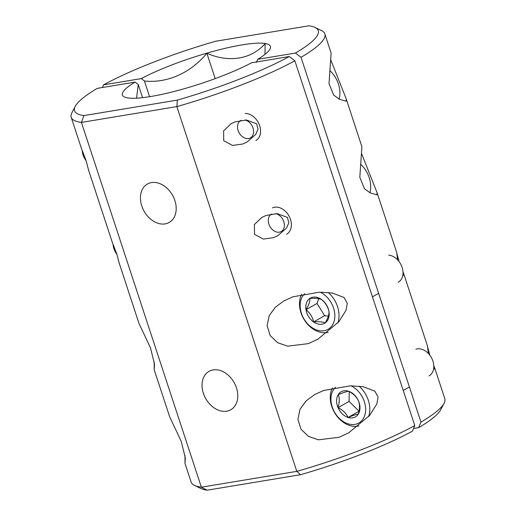 <?xml version="1.0" encoding="UTF-8"?>
<svg xmlns="http://www.w3.org/2000/svg" width="516" height="516" viewBox="0 0 516 516"><rect width="100%" height="100%" fill="white"/><g stroke="black" fill="none" stroke-linecap="round" stroke-linejoin="round"><path stroke-width="0.77" d="M433.769 365.444L434.846 368.63L434.756 369.153L433.679 368.418M428.39 353.492L427.474 345.978L403.783 273.925L403.963 275.499L402.886 274.764M397.597 259.838L396.681 252.324L377.093 192.739L376.893 194.855L370.23 192.945L364.438 188.688L359.813 177.33L361.91 146.802L346.3 99.085L346.101 101.201L339.438 99.291L333.646 95.041L329.021 83.676L331.124 53.148L324.867 33.908A133.515 23.413 161.8 0 1 301.022 57.308L295.462 53.045L257.703 59.308L256.4 62.417M264.966 54.386L265.147 43.608C251.453 59.295 228.904 62.997 206.877 53.264L215.211 78.613M418.631 427.654L420.953 422.088A133.515 23.413 -18.2 0 0 444.076 403.318L440.728 409.691A128.258 22.491 161.8 0 1 418.631 427.654L413.561 428.499M295.462 53.045A128.258 22.491 -18.2 0 0 315.057 27.471A128.258 22.491 -18.2 0 0 308.923 25.8L215.507 41.286A128.258 22.491 -18.2 0 0 103.542 84.856L102.439 87.501M149.582 96.698L144.409 80.98L141.3 78.6L103.542 84.856M141.3 78.6A77.903 13.661 161.8 0 1 227.117 47.878A77.903 13.661 161.8 0 1 269.997 49.065A77.903 13.661 161.8 0 1 257.703 59.308M427.583 346.746L429.834 355.189M396.791 253.092L399.042 261.535M402.983 271.79L403.783 273.925M330.988 60.424L346.3 99.085M361.781 154.078L377.093 192.739M420.953 422.088L301.022 57.308M444.076 403.318A133.515 23.413 -18.2 0 0 444.805 398.687L434.575 367.579M315.057 27.471L321.539 30.612A133.515 23.413 161.8 0 1 324.867 33.908M206.877 53.264C191.41 72.085 168.119 83.54 144.409 80.98M165.114 223.892A22.078 16.306 -119.5 0 0 169.177 222.467A22.078 16.306 -119.5 0 0 173.821 197.815A22.078 16.306 -119.5 0 0 151.536 182.593A22.078 16.306 -119.5 0 0 147.466 184.019A22.078 16.306 -119.5 0 0 142.822 208.67A22.078 16.306 -119.5 0 0 165.114 223.892M226.692 411.194A22.078 16.306 -119.5 0 0 230.762 409.775A22.078 16.306 -119.5 0 0 235.406 385.123A22.078 16.306 -119.5 0 0 213.114 369.901A22.078 16.306 -119.5 0 0 209.051 371.32A22.078 16.306 -119.5 0 0 204.407 395.972A22.078 16.306 -119.5 0 0 226.692 411.194M185.012 455.576L184.999 463.445L185.315 457.924L181.297 441.535L169.7 416.915L154.213 369.798L154.523 364.27L150.504 347.881L138.907 323.261L119.254 263.25M289.289 56.534L251.531 62.791A77.903 13.661 161.8 0 1 178.226 90.39A77.903 13.661 161.8 0 1 124.356 96.95A77.903 13.661 161.8 0 1 135.127 82.083L97.369 88.346A128.258 22.491 -18.2 0 0 75.272 106.309A128.258 22.491 -18.2 0 0 83.908 115.59L177.323 100.104A128.258 22.491 -18.2 0 0 289.289 56.534L294.849 60.798A133.515 23.413 161.8 0 1 176.865 106.599L81.425 122.415A133.515 23.413 161.8 0 1 71.195 117.313L81.425 148.421L86.217 160.966L88.533 170.028L112.217 242.075L117.009 254.62L119.319 263.682M88.533 170.028L88.462 169.596M154.22 361.922L154.213 369.798M235.335 121.815L246.467 119.996L256.626 123.75L258.026 129.174L255.697 134.476L247.112 141.984L242.643 144.041L232.542 145.422L223.725 140.707L223.589 130.883L231.026 123.776L235.335 121.815M266.127 215.469L277.26 213.65L287.418 217.397L288.818 222.828L286.49 228.13L277.905 235.638L273.435 237.695L263.334 239.076L254.517 234.361L254.382 224.537L261.818 217.43L266.127 215.469M323.667 390.47L350.396 385.82L363.161 386.71L374.81 391.134L378.073 396.965L376.861 403.899L369.624 415.406L348.7 432.847L339.064 437.297L318.424 439.813L308.497 436.388L300.97 429.196L297.9 419.327L300.041 409.207L306.24 400.751L314.754 394.514L323.667 390.47M292.875 296.816L319.604 292.166L332.368 293.056L344.017 297.48L347.281 303.311L346.068 310.245L338.831 321.758L317.908 339.193L308.271 343.643L287.631 346.159L277.705 342.734L270.178 335.542L267.107 325.68L269.249 315.553L275.454 307.097L283.961 300.86L292.875 296.816M177.323 100.104L176.865 106.599L296.797 471.372A133.515 23.413 -18.2 0 0 414.78 425.571L412.458 431.144A128.258 22.491 161.8 0 1 300.493 474.714L207.077 490.2A128.258 22.491 161.8 0 1 200.943 488.529L194.461 485.388A133.515 23.413 -18.2 0 0 201.363 487.194L81.425 122.415L83.908 115.59M207.077 490.2L201.363 487.194L296.797 471.372L300.493 474.714M294.849 60.798L414.78 425.571M71.195 117.313A133.515 23.413 161.8 0 1 71.924 112.681L75.272 106.309M184.999 463.445L191.133 482.092A133.515 23.413 -18.2 0 0 194.461 485.388M135.127 82.083L138.236 84.469L142.577 97.666M138.236 84.469L136.559 98.175M335.503 387.297A21.44 15.835 -119.5 0 0 334.639 412.361A21.44 15.835 -119.5 0 0 356.666 423.946A21.44 15.835 -119.5 0 0 365.386 406.028A21.44 15.835 -119.5 0 0 350.996 385.813M358.904 425.9A24.433 18.041 60.5 0 1 335.987 414.845A24.433 18.041 60.5 0 1 332.452 387.922M342.637 391.102A14.454 10.675 -119.5 0 0 338.27 394.54A14.454 10.675 -119.5 0 0 338.045 407.653A14.454 10.675 -119.5 0 0 348.055 417.444A14.454 10.675 -119.5 0 0 358.304 414.122A14.454 10.675 -119.5 0 0 358.53 401.003A14.454 10.675 -119.5 0 0 348.513 391.212A14.454 10.675 -119.5 0 0 342.637 391.102M344.533 392.237L338.27 394.54C339.676 398.036 339.599 402.409 338.045 407.653C342.83 410.052 346.172 413.316 348.055 417.444C352.95 415.503 356.369 414.393 358.304 414.122C359.858 408.949 359.936 404.576 358.53 401.003C356.704 396.933 353.363 393.669 348.513 391.212L344.533 392.237M429.054 375.9A14.951 11.042 -119.5 0 0 431.834 358.433A14.951 11.042 -119.5 0 0 415.857 349.197M359.039 386.162A24.433 18.041 60.5 0 1 368.566 416.651M349.235 391.599L349.068 401.429L359.039 411.181M349.068 401.429L338.045 407.653M359.026 411.252L348.055 417.444M304.711 293.649A21.44 15.835 -119.5 0 0 302.318 315.657A21.44 15.835 -119.5 0 0 320.681 330.853A21.44 15.835 -119.5 0 0 334.852 315.56A21.44 15.835 -119.5 0 0 320.204 292.159M328.111 332.246A24.433 18.041 60.5 0 1 322.887 332.678A24.433 18.041 60.5 0 1 303.395 318.295A24.433 18.041 60.5 0 1 301.66 294.275M315.347 297.074A14.454 10.675 -119.5 0 0 309.884 298.403A14.454 10.675 -119.5 0 0 305.994 309.684A14.454 10.675 -119.5 0 0 313.605 321.958A14.454 10.675 -119.5 0 0 325.106 322.952A14.454 10.675 -119.5 0 0 328.995 311.67A14.454 10.675 -119.5 0 0 321.384 299.396A14.454 10.675 -119.5 0 0 315.347 297.074M316.772 298.254L309.884 298.403C310.077 301.292 308.781 305.053 305.994 309.684C309.993 312.902 312.528 316.992 313.605 321.958C318.92 321.455 322.752 321.784 325.106 322.952C327.873 318.385 329.169 314.625 328.995 311.67C327.963 306.775 325.422 302.686 321.384 299.396L316.772 298.254M398.262 282.246A14.951 11.042 -119.5 0 0 401.97 266.966A14.951 11.042 -119.5 0 0 388.683 255.156M328.247 292.507A24.433 18.041 60.5 0 1 337.774 322.997M318.714 298.532L317.017 303.46L324.629 315.734L328.389 316.056M317.017 303.46L305.994 309.684M324.629 315.734L313.605 321.958M271.88 213.998A9.946 7.347 -119.5 0 0 271.822 214.024A9.946 7.347 -119.5 0 0 269.662 225.982A9.946 7.347 -119.5 0 0 280.839 231.736A9.946 7.347 -119.5 0 0 283.929 222.132A9.946 7.347 -119.5 0 0 275.692 213.643M272.493 207.903A14.951 11.042 60.5 0 1 289.095 216.172A14.951 11.042 60.5 0 1 286.625 234.238M369.888 192.752A24.433 18.041 -119.5 0 0 360.645 164.23M241.088 120.344A9.946 7.347 -119.5 0 0 238.224 130.845A9.946 7.347 -119.5 0 0 247.732 138.611A9.946 7.347 -119.5 0 0 253.466 129.98A9.946 7.347 -119.5 0 0 244.9 119.989M245.19 113.462A14.951 11.042 60.5 0 1 259.303 124.679A14.951 11.042 60.5 0 1 255.833 140.591M339.096 99.098A24.433 18.041 -119.5 0 0 329.853 70.576M86.166 160.811A14.951 11.042 60.5 0 1 82.231 150.556M83.347 153.304A9.946 7.347 -119.5 0 0 85.772 159.663M114.139 246.958A9.946 7.347 -119.5 0 0 115.081 250.679A9.946 7.347 -119.5 0 0 116.564 253.311M116.958 254.465A14.951 11.042 60.5 0 1 114.462 250.15A14.951 11.042 60.5 0 1 113.017 244.21M349.216 432.55L348.7 432.847M318.424 338.902L317.908 339.193M403.241 390.477L409.414 386.987M372.449 296.823L378.621 293.333"/></g></svg>
